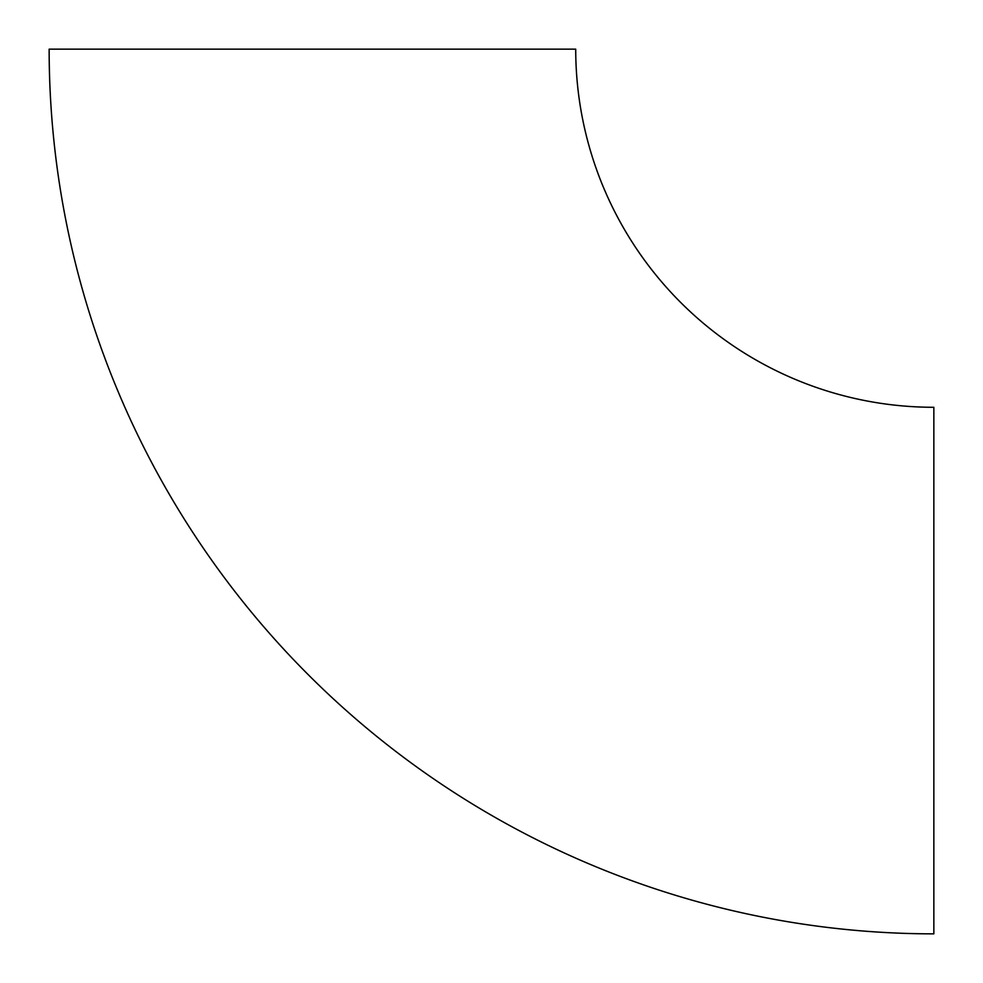 <?xml version="1.0" encoding="UTF-8"?>
<svg xmlns="http://www.w3.org/2000/svg" width="983" height="983" viewBox="0 0 983 983"><rect width="100%" height="100%" fill="white"/><g stroke="black" fill="none" stroke-linecap="round" stroke-linejoin="round"><path stroke-width="1.47" d="M933.85 933.85A884.7 884.7 0 0 1 49.15 49.15L575.719 49.15A358.131 358.131 0 0 0 933.85 407.281L933.85 933.85"/></g></svg>
